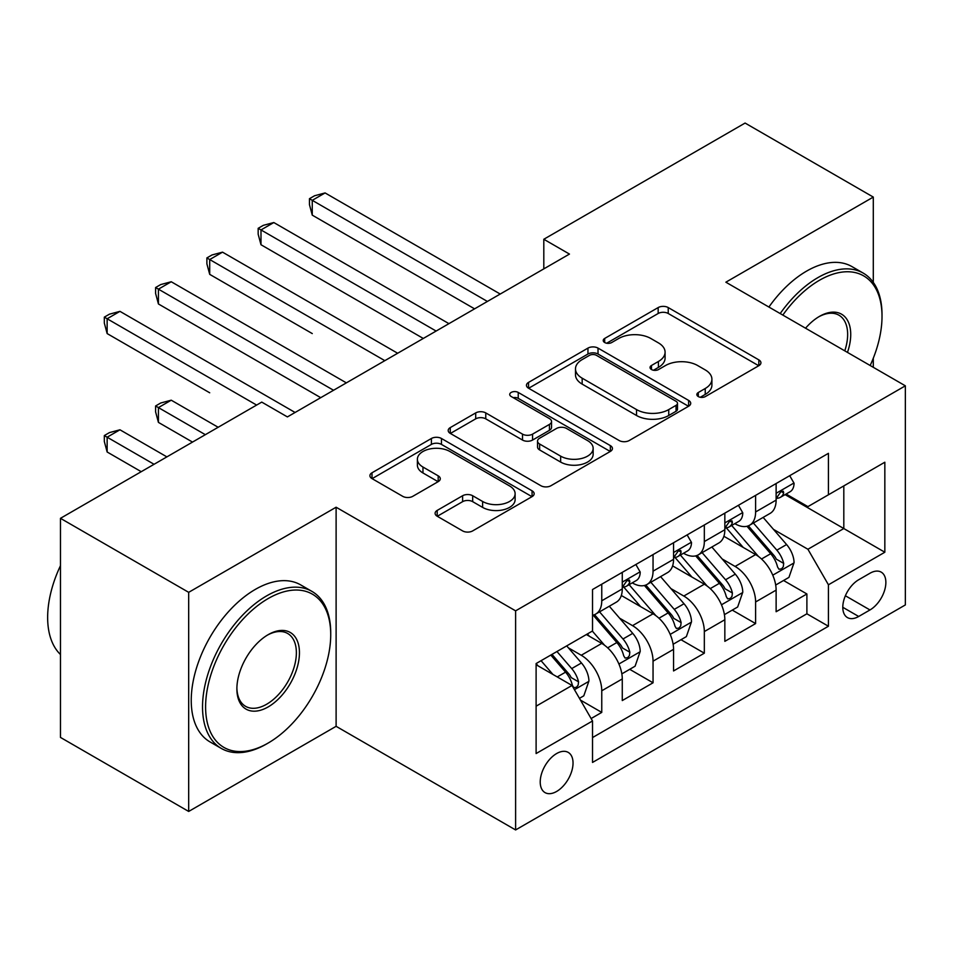 <?xml version="1.0" encoding="UTF-8"?>
<svg xmlns="http://www.w3.org/2000/svg" width="953" height="953" viewBox="0 0 953 953"><rect width="100%" height="100%" fill="white"/><g stroke="black" fill="none" stroke-linecap="round" stroke-linejoin="round"><path stroke-width="1.43" d="M698.311 396.567A4.979 2.883 0 0 0 705.363 396.567L758.838 365.69A7.124 4.11 0 0 0 760.923 362.783A7.124 4.11 0 0 0 758.838 359.877L668.232 307.569A7.124 4.11 0 0 0 658.166 307.569L604.69 338.446A4.979 2.883 0 0 0 603.225 340.483A4.979 2.883 0 0 0 604.69 342.52A4.979 2.883 0 0 0 611.731 342.52L618.652 338.518A22.777 13.151 0 0 1 650.875 338.518L658.416 342.877A22.777 13.151 0 0 1 665.087 352.181A22.777 13.151 0 0 1 658.416 361.473L651.495 365.476A4.979 2.883 0 0 0 650.041 367.513A4.979 2.883 0 0 0 651.495 369.538A4.979 2.883 0 0 0 658.547 369.538L665.468 365.547A22.777 13.151 0 0 1 697.679 365.547L705.232 369.907A22.777 13.151 0 0 1 711.903 379.211A22.777 13.151 0 0 1 705.232 388.502L698.311 392.505A4.979 2.883 0 0 0 696.857 394.53A4.979 2.883 0 0 0 698.311 396.567L698.311 392.505M556.623 791.455A23.206 13.402 120 0 0 571.788 771.001A23.206 13.402 120 0 0 568.238 752.405A23.206 13.402 120 0 0 556.623 753.549A23.206 13.402 120 0 0 541.471 774.003A23.206 13.402 120 0 0 545.021 792.598A23.206 13.402 120 0 0 556.623 791.455M437.189 510.415A7.124 4.11 0 0 0 435.104 513.322A7.124 4.11 0 0 0 437.189 516.228L462.61 530.904A7.124 4.11 0 0 0 472.676 530.904L532.072 496.62A7.124 4.11 0 0 0 534.156 493.714A7.124 4.11 0 0 0 532.072 490.807L441.465 438.487A7.124 4.11 0 0 0 431.399 438.487L372.004 472.783A7.124 4.11 0 0 0 369.919 475.69A7.124 4.11 0 0 0 372.004 478.597L402.702 496.322A7.124 4.11 0 0 0 412.78 496.322L438.189 481.646A7.124 4.11 0 0 0 440.286 478.74A7.124 4.11 0 0 0 438.189 475.833L422.965 467.041A19.048 10.995 0 0 1 417.39 459.275A19.048 10.995 0 0 1 429.148 449.113A19.048 10.995 0 0 1 449.899 451.496L509.545 485.935A19.048 10.995 0 0 1 515.12 493.714A19.048 10.995 0 0 1 503.375 503.863A19.048 10.995 0 0 1 482.623 501.481L472.676 495.739A7.124 4.11 0 0 0 462.61 495.739L437.189 510.415L437.189 516.228M336.111 507.222L188.682 592.337L60.468 518.325L60.468 737.419L188.682 811.444L336.111 726.317L515.609 829.944L515.609 610.849L336.111 507.222L336.111 726.317M873.293 282.386L873.293 197.08L725.864 282.195L905.35 385.822L515.609 610.849M873.293 197.08L745.091 123.056L543.806 239.263L543.806 268.877M60.468 518.325L261.753 402.106L287.401 416.914L569.453 254.07L543.806 239.263M619.152 440.524A7.124 4.11 0 0 0 629.23 440.524L688.626 406.228A7.124 4.11 0 0 0 690.711 403.322A7.124 4.11 0 0 0 688.626 400.415L598.019 348.107A7.124 4.11 0 0 0 587.953 348.107L528.546 382.403A7.124 4.11 0 0 0 526.461 385.31A7.124 4.11 0 0 0 528.546 388.216L619.152 440.524M513.179 397.651A4.979 2.883 0 0 1 518.229 398.354L518.229 392.433L610.349 445.611A7.124 4.11 0 0 1 612.434 448.518A7.124 4.11 0 0 1 610.349 451.424L550.953 485.72A7.124 4.11 0 0 1 540.887 485.72L450.281 433.401L450.281 427.587A7.124 4.11 0 0 0 448.196 430.494A7.124 4.11 0 0 0 450.281 433.401M450.281 427.587L475.702 412.911A7.124 4.11 0 0 1 485.768 412.911L522.506 434.127A7.124 4.11 0 0 0 532.572 434.127L549.44 424.395A7.124 4.11 0 0 0 551.525 421.488A7.124 4.11 0 0 0 549.44 418.581L511.189 396.496A4.979 2.883 0 0 1 509.724 394.459A4.979 2.883 0 0 1 512.797 391.802A4.979 2.883 0 0 1 518.229 392.433M591.122 718.538L601.76 712.403L580.472 700.11M568.369 647.826L581.247 655.259A29.007 16.749 60 0 1 601.76 690.782L622.273 678.941L622.273 700.562L653.043 682.789L629.707 669.316M619.653 618.211L632.53 625.644A29.007 16.749 60 0 1 653.043 661.179L673.557 649.338L673.557 670.948L704.327 653.186L680.99 639.713M670.936 588.609L683.813 596.042A29.007 16.749 60 0 1 704.327 631.565L724.84 619.724L724.84 641.345L755.61 623.572L755.61 601.962A29.007 16.749 -120 0 0 735.097 566.439L722.219 558.994M732.273 610.111L755.61 623.572M622.273 678.941A29.007 16.749 -120 0 0 601.76 643.418L586.369 634.531M673.557 649.338A29.007 16.749 -120 0 0 653.043 613.803L621.32 595.494M724.84 619.724A29.007 16.749 -120 0 0 704.327 584.201L672.604 565.891M869.97 573.241L858.689 579.758A22.479 12.985 120 0 0 844.001 599.568A22.479 12.985 120 0 0 847.443 617.58A22.479 12.985 120 0 0 858.689 616.472L869.97 609.956A22.479 12.985 120 0 0 884.658 590.145A22.479 12.985 120 0 0 881.203 572.134A22.479 12.985 120 0 0 869.97 573.241M515.609 829.944L905.35 604.929L905.35 385.822M536.11 706.185L572.014 685.457L592.528 720.98L592.528 762.436L828.431 626.24L828.431 584.797L807.918 549.262L773.502 529.391M592.528 720.98L536.11 753.549L536.11 663.55L592.528 630.981L592.528 589.526L828.431 453.33L828.431 494.786L884.837 462.217L884.837 552.228L828.431 584.797M632.256 582.855L632.53 583.01A29.007 16.749 60 0 0 647.027 584.451L667.541 572.61A29.007 16.749 -120 0 0 673.557 559.328L673.557 542.745M683.539 553.252L683.813 553.407A29.007 16.749 60 0 0 698.311 554.837L718.824 542.996A29.007 16.749 -120 0 0 724.84 529.725L724.84 513.143M592.528 737.562L806.893 613.803L806.893 593.969L776.123 611.731L776.123 590.121A29.007 16.749 -120 0 0 755.61 554.586L723.887 536.277M734.823 523.638L735.097 523.793A29.007 16.749 -120 0 0 749.594 525.234A29.007 16.749 -120 0 0 755.61 511.952L755.61 495.369M749.594 525.234L770.107 513.393A29.007 16.749 -120 0 0 776.123 500.111L776.123 483.528M601.76 584.201L601.76 600.783A29.007 16.749 60 0 1 595.744 614.054A29.007 16.749 60 0 1 592.528 615.233M595.744 614.054L616.257 602.213A29.007 16.749 -120 0 0 622.273 588.93L622.273 572.348M653.043 554.586L653.043 571.169A29.007 16.749 60 0 1 647.027 584.451M704.327 524.984L704.327 541.566A29.007 16.749 60 0 1 698.311 554.837M704.327 631.565L704.327 653.186M653.043 661.179L653.043 682.789M601.76 690.782L601.76 712.403M572.014 685.457L536.11 664.729M807.918 549.262L843.81 528.534L843.81 485.899L884.837 462.217M785.081 494.631L884.837 552.228M786.106 494.035L807.918 506.627L828.431 494.786M873.293 367.322L873.293 358.221M188.682 592.337L188.682 811.444M783.557 580.496L806.893 593.969M806.893 613.803L828.431 626.24M700.3 397.27L705.232 394.423A22.777 13.151 0 0 0 711.903 385.131L711.903 379.211M665.087 352.181L665.087 358.102A22.777 13.151 0 0 1 658.416 367.393L653.496 370.24M758.743 365.749L668.232 313.489A7.124 4.11 0 0 0 658.166 313.489L606.68 343.223M688.531 406.288L598.019 354.028A7.124 4.11 0 0 0 587.953 354.028L528.641 388.264M676.034 405.359A4.979 2.883 0 0 0 677.5 403.322A4.979 2.883 0 0 0 676.034 401.296L596.507 355.374A4.979 2.883 0 0 0 589.454 355.374L582.164 359.591A22.777 13.151 0 0 0 575.493 368.882A22.777 13.151 0 0 0 582.164 378.186L636.521 409.576A22.777 13.151 0 0 0 668.744 409.576L676.034 405.359L676.034 411.279A4.979 2.883 0 0 0 677.5 409.254L677.5 403.322M575.493 368.882L575.493 374.815A22.777 13.151 0 0 0 582.164 384.107L582.164 378.186M676.034 411.279L668.744 415.496A22.777 13.151 0 0 1 636.521 415.496L582.164 384.107M450.376 433.46L475.702 418.844L475.702 412.911M551.525 421.488L551.525 427.409A7.124 4.11 0 0 1 549.44 430.315L532.572 440.06A7.124 4.11 0 0 1 522.506 440.06L485.768 418.844A7.124 4.11 0 0 0 475.702 418.844M518.229 398.354L610.254 451.484M560.638 456.142A19.048 10.995 0 0 0 581.39 458.524A19.048 10.995 0 0 0 593.147 448.375A19.048 10.995 0 0 0 587.572 440.596L566.558 428.469A7.124 4.11 0 0 0 556.492 428.469L539.624 438.201A7.124 4.11 0 0 0 537.54 441.108A7.124 4.11 0 0 0 539.624 444.015L560.638 456.142L560.638 462.074A19.048 10.995 0 0 0 581.39 464.456A19.048 10.995 0 0 0 593.147 454.295L593.147 448.375M537.54 441.108L537.54 447.028A7.124 4.11 0 0 0 539.624 449.935L539.624 444.015M560.638 462.074L539.624 449.935M515.12 493.714L515.12 499.634A19.048 10.995 0 0 1 503.375 509.784A19.048 10.995 0 0 1 482.623 507.401L472.676 501.659A7.124 4.11 0 0 0 462.61 501.659L437.284 516.288M417.39 459.275L417.39 465.195A19.048 10.995 0 0 0 422.965 472.962L422.965 467.041M438.106 481.706L422.965 472.962M531.977 496.668L441.465 444.408A7.124 4.11 0 0 0 431.399 444.408L372.099 478.656M775.682 585.035L788.941 577.387L794.063 562.58A19.215 11.091 -120 0 0 786.582 544.544L763.15 517.408M758.457 556.469L731.678 525.46M743.221 547.439L727.675 529.439A46.054 26.589 -120 0 0 726.246 527.843M312.262 333.574L209.708 274.357L209.708 259.55L222.525 252.152L397.651 353.253M746.985 526.282L770.679 553.717A19.215 11.091 60 0 1 777.541 566.952L778.935 569.239L781.531 568.87L783.271 566.761L783.688 563.402A19.215 11.091 -120 0 0 776.838 550.167L753.406 523.03M748.379 525.83L773.848 555.313A9.792 5.658 60 0 1 776.314 559.137L783.688 563.402M789.703 475.69L794.063 483.231A19.215 11.091 60 0 1 790.085 491.736L780.34 497.359A19.215 11.091 -120 0 0 783.688 492.939L783.283 491.236L780.888 491.712L777.541 496.489A19.215 11.091 60 0 1 776.123 499.229M487.4 301.446L312.262 200.333L325.092 192.935L500.218 294.036M776.755 498.264L776.838 498.264A19.215 11.091 -120 0 0 780.34 497.359M474.582 308.843L312.262 215.14L312.262 200.333L309.451 198.701L314.573 195.746L325.092 192.935M312.262 215.14L309.451 204.621L309.451 198.701M870.172 365.523A88.474 51.081 120 0 0 882.013 316.396A88.474 51.081 120 0 0 819.449 280.277A88.474 51.081 120 0 0 782.83 315.086M780.185 313.561A90.654 52.344 -60 0 1 817.912 277.609A90.654 52.344 -60 0 1 863.239 273.118A90.654 52.344 -60 0 1 882.013 314.621L882.013 316.396M805.535 328.201A44.243 25.54 -60 0 1 819.449 316.396L819.449 316.396A44.243 25.54 -60 0 1 847.467 352.407M768.904 307.045A90.654 52.344 -60 0 1 806.631 271.093A90.654 52.344 -60 0 1 851.958 266.602L863.239 273.118M844.775 350.859A42.063 24.29 120 0 0 838.95 315.205A42.063 24.29 120 0 0 818.675 316.861M266.626 743.936L268.162 743.042A88.474 51.081 120 0 0 330.727 634.674A88.474 51.081 120 0 0 268.162 598.555A88.474 51.081 120 0 0 205.598 706.923A88.474 51.081 120 0 0 268.162 743.042L266.626 743.936A90.654 52.344 -60 0 1 221.299 748.427A90.654 52.344 -60 0 1 207.409 675.784A90.654 52.344 -60 0 1 266.626 595.887A90.654 52.344 -60 0 1 311.953 591.408A90.654 52.344 -60 0 1 330.727 632.899L330.727 634.674M268.162 706.923A44.243 25.54 -60 0 1 236.88 688.864A44.243 25.54 -60 0 1 268.162 634.674L268.162 634.674A44.243 25.54 -60 0 1 299.445 652.745A44.243 25.54 -60 0 1 268.162 706.923M236.892 687.959A42.063 24.29 120 0 0 245.6 706.34A42.063 24.29 120 0 0 266.626 704.255A42.063 24.29 120 0 0 294.108 667.195A42.063 24.29 120 0 0 287.663 633.483A42.063 24.29 120 0 0 267.388 635.139M221.299 748.427L210.017 741.91A90.654 52.344 -60 0 1 196.115 669.268A90.654 52.344 -60 0 1 255.344 589.383A90.654 52.344 -60 0 1 300.671 584.892L311.953 591.408M60.468 654.52A90.654 52.344 -60 0 1 60.468 565.689M724.399 614.649L737.658 607.001L742.78 592.194A19.215 11.091 -120 0 0 735.299 574.147L711.867 547.022M707.174 586.071L680.394 555.063M691.938 577.041L676.392 559.054A46.054 26.589 -120 0 0 674.962 557.445M260.991 363.176L320.732 397.675M695.702 555.885L719.396 583.319A19.215 11.091 60 0 1 726.257 596.566L727.651 598.841L730.248 598.472L731.987 596.364L732.404 593.016A19.215 11.091 -120 0 0 725.555 579.769L702.123 552.645M697.096 555.432L722.565 584.916A9.792 5.658 60 0 1 725.03 588.751L732.404 593.016M673.128 644.252L686.374 636.604L691.497 621.797A19.215 11.091 -120 0 0 684.016 603.749L660.584 576.625M655.89 615.686L629.111 584.677M640.654 606.656L625.108 588.656A46.054 26.589 -120 0 0 623.679 587.06M209.708 392.791L107.141 333.574L107.141 318.767L119.959 311.357L295.085 412.47M644.419 585.487L668.113 612.934A19.215 11.091 60 0 1 674.974 626.169L676.368 628.444L678.965 628.087L680.704 625.966L681.121 622.619A19.215 11.091 -120 0 0 674.271 609.384L650.839 582.247M645.812 585.047L671.281 614.53A9.792 5.658 60 0 1 673.747 618.354L681.121 622.619M621.844 673.866L635.091 666.207L640.213 651.411A19.215 11.091 -120 0 0 632.732 633.364L609.301 606.239M604.607 645.288L592.337 631.089M589.371 636.259L587.37 633.948M218.166 427.278L171.242 400.189L158.424 407.586L158.424 422.393L192.518 442.085M593.135 615.102L616.841 642.536A19.215 11.091 60 0 1 623.691 655.783L625.085 658.058L627.682 657.689L629.421 655.581L629.838 652.221A19.215 11.091 -120 0 0 622.988 638.986L599.556 611.862M594.529 614.649L619.998 644.133A9.792 5.658 60 0 1 622.464 647.969L629.838 652.221M158.424 422.393L155.601 411.887L155.601 405.966L205.336 434.675M155.601 405.966L160.723 403L171.242 400.189M579.448 698.335L583.808 695.821L588.93 681.014A19.215 11.091 -120 0 0 581.449 662.966L566.701 645.884M552.931 674.438L541.054 660.691M538.088 665.873L536.11 663.586M166.882 456.88L119.959 429.791L107.141 437.201L107.141 451.996L141.235 471.687M550.798 655.068L565.558 672.151A19.215 11.091 60 0 1 572.408 685.386L573.801 687.661L576.398 687.304L578.137 685.183L578.554 681.836A19.215 11.091 -120 0 0 571.705 668.589L556.957 651.518M551.99 654.377L568.715 673.747A9.792 5.658 60 0 1 571.181 677.571L578.554 681.836M107.141 451.996L104.318 441.489L104.318 435.569L154.064 464.29M104.318 435.569L109.44 432.602L119.959 429.791M738.42 505.293L742.78 512.845A19.215 11.091 60 0 1 738.801 521.351L729.057 526.973A19.215 11.091 -120 0 0 732.404 522.542L731.999 520.838L729.605 521.315L726.257 526.092A19.215 11.091 60 0 1 724.84 528.832M436.117 331.048L260.991 229.935L273.809 222.537L448.934 323.651M725.483 527.867L725.555 527.867A19.215 11.091 -120 0 0 729.057 526.973M423.299 338.458L260.991 244.742L260.991 229.935L258.168 228.315L263.29 225.349L273.809 222.537M260.991 244.742L258.168 234.235L258.168 228.315M687.137 534.895L691.497 542.448A19.215 11.091 60 0 1 687.518 550.953L677.774 556.576A19.215 11.091 -120 0 0 681.121 552.156L680.716 550.441L678.322 550.929L674.974 555.706A19.215 11.091 60 0 1 673.557 558.434M384.833 360.663L206.884 257.918L212.007 254.963L222.525 252.152M674.2 557.481L674.271 557.481A19.215 11.091 -120 0 0 677.774 556.576M209.708 274.357L206.884 263.838L206.884 257.918M635.865 564.51L640.213 572.062A19.215 11.091 60 0 1 636.235 580.556L626.49 586.19A19.215 11.091 -120 0 0 629.838 581.759L629.433 580.055L627.038 580.532L623.691 585.309A19.215 11.091 60 0 1 622.273 588.049M333.55 390.265L158.424 289.152L171.242 281.754L346.368 382.868M622.917 587.084L622.988 587.084A19.215 11.091 -120 0 0 626.49 586.19M320.732 397.663L158.424 303.959L158.424 289.152L155.601 287.532L160.723 284.566L171.242 281.754M158.424 303.959L155.601 293.453L155.601 287.532M256.631 405.073L104.318 317.135L109.44 314.18L119.959 311.357M107.141 333.574L104.318 323.055L104.318 317.135M581.247 655.259L601.76 643.418M632.53 625.644L653.043 613.803M683.813 596.042L704.327 584.201M735.097 566.439L755.61 554.586M755.61 511.952L776.123 500.111M601.76 600.783L622.273 588.93M653.043 571.169L673.557 559.328M704.327 541.566L724.84 529.725M755.61 601.962L776.123 590.121M845.371 595.756L869.97 609.956M842.786 607.299L858.689 616.472M705.232 394.423L705.232 388.502M651.495 369.538L651.495 365.476M658.416 367.393L658.416 361.473M604.69 342.52L604.69 338.446M658.166 313.489L658.166 307.569M668.232 313.489L668.232 307.569M758.838 365.69L758.838 359.877M528.546 388.216L528.546 382.403M587.953 354.028L587.953 348.107M598.019 354.028L598.019 348.107M688.626 406.228L688.626 400.415M636.521 415.496L636.521 409.576M668.744 415.496L668.744 409.576M485.768 418.844L485.768 412.911M522.506 440.06L522.506 434.127M532.572 440.06L532.572 434.127M549.44 430.315L549.44 424.395M610.349 451.424L610.349 445.611M462.61 501.659L462.61 495.739M472.676 501.659L472.676 495.739M482.623 507.401L482.623 501.481M438.189 481.646L438.189 475.833M372.004 478.597L372.004 472.783M431.399 444.408L431.399 438.487M441.465 444.408L441.465 438.487M532.072 496.62L532.072 490.807M772.752 575.183L793.944 562.961M776.838 550.167L786.582 544.544M761.518 559.006L770.679 553.717M793.944 483.016L776.123 493.297M781.21 491.498L783.688 492.939M721.469 604.798L742.661 592.563M725.555 579.769L735.299 574.147M710.235 588.62L719.396 583.319M670.185 634.4L691.378 622.166M674.271 609.384L684.016 603.749M658.952 618.223L668.113 612.934M618.914 664.003L640.094 651.781M622.988 638.986L632.732 633.364M607.669 647.837L616.841 642.536M574.445 689.674L588.811 681.383M571.705 668.589L581.449 662.966M557.255 676.94L565.558 672.151M742.661 512.619L724.84 522.911M729.927 521.112L732.404 522.542M691.378 542.233L673.557 552.514M678.643 550.715L681.121 552.156M640.094 571.836L622.273 582.128M627.36 580.329L629.838 581.759"/></g></svg>

